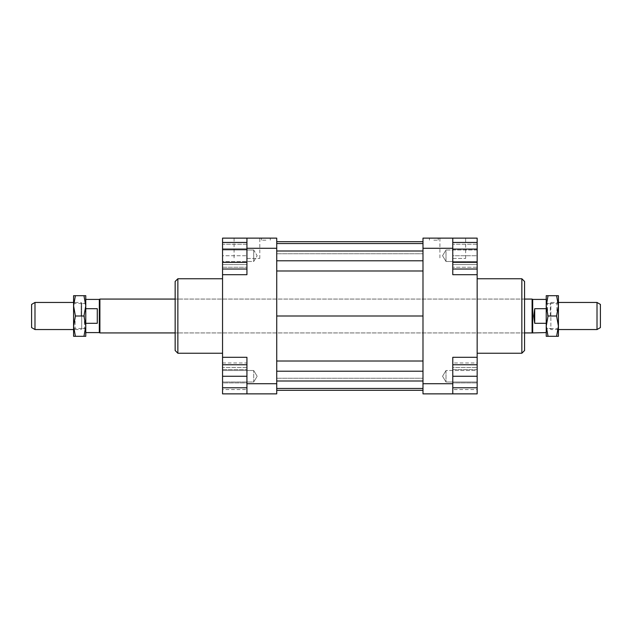 <?xml version="1.0" encoding="UTF-8"?>
<svg xmlns="http://www.w3.org/2000/svg" width="632" height="632" viewBox="0 0 632 632"><rect width="100%" height="100%" fill="white"/><g stroke="black" fill="none" stroke-linecap="round" stroke-linejoin="round"><path stroke-width="0.47" stroke-dasharray="3.16 2.37" d="M81.125 316L81.125 302.459L81.125 316M34.989 329.541L34.989 302.459M85.77 316L85.77 303.471L85.77 328.529L85.77 305.841L83.953 316L85.77 326.159L85.77 302.12L85.77 316M85.77 303.471L81.71 303.471L81.71 316L81.71 303.471L81.125 302.459L73.581 302.459M99.311 299.41L99.311 332.59M85.77 323.3L85.77 332.59L85.77 323.3L97.281 323.3L97.281 308.7L97.281 323.3L97.281 308.7L85.77 308.7L85.77 299.41L85.77 323.3L85.77 308.7M99.903 299.07L99.903 332.93M532.097 299.07L532.097 332.93M532.689 299.41L532.689 332.59M550.29 316L550.29 303.471L550.29 316M546.23 316L546.23 303.471L546.23 328.529L546.23 316L546.23 326.159L548.047 316L546.23 305.841L546.23 329.88L546.23 316M597.011 302.459L597.011 329.541M558.419 329.541L550.875 329.541L550.875 302.459L550.875 329.541L550.29 328.529L546.23 328.529M546.23 308.7L546.23 299.41L546.23 308.7L534.719 308.7L533.74 316L534.719 323.3L546.23 323.3L546.23 308.7L546.23 323.3M546.23 303.471L550.29 303.471L550.875 302.459L558.419 302.459M85.77 328.529L81.71 328.529L81.71 316L81.71 328.529L81.125 329.541L73.581 329.541M600.4 327.589L600.4 304.411M31.6 304.411L31.6 327.589M534.719 308.7L534.719 323.3M524.56 281.469L524.56 350.531M175.151 350.531L175.151 281.469M422.99 383.711L422.99 238.13L452.781 238.13L452.781 264.539L452.781 238.13L439.919 238.13L452.781 238.13L452.781 274.691L477.16 274.691L452.781 274.691L452.781 264.539L452.781 274.691L477.16 274.691L477.16 357.309L452.781 357.309L452.781 393.87L422.99 393.87L422.99 383.711L452.781 383.711M452.781 258.441L465.65 258.441L452.781 258.441M246.93 238.13L276.729 238.13L276.729 248.289L246.93 248.289L246.93 238.13L259.799 238.13L234.069 238.13L246.93 238.13L246.93 274.691L246.93 264.539L222.551 264.539L246.93 264.539L246.93 238.13L222.551 238.13L222.551 269.027L222.551 262.383L246.93 262.383L246.93 269.027L246.93 249.087L246.93 262.383M246.93 258.441L259.799 258.441L246.93 258.441M433.821 238.13L438.221 238.13L433.821 238.13M433.821 240.16L438.221 240.16L433.821 240.16M265.89 238.13L261.49 238.13L265.89 238.13M265.89 240.16L261.49 240.16L265.89 240.16M477.16 255.731L477.16 261.49L477.16 249.98L446.01 249.98L446.01 261.49L446.01 255.731L446.01 261.49L477.16 261.49L477.16 255.731L452.781 255.731L452.781 244.221L452.781 267.249L452.781 255.731L477.16 255.731L477.16 267.249L452.781 267.249L477.16 267.249L477.16 244.221L452.781 244.221L477.16 244.221L477.16 255.731M446.01 261.49L446.01 249.98L442.55 255.731L446.01 261.49L442.55 255.731L446.01 249.98L477.16 249.98L477.16 261.49L446.01 261.49M477.16 357.309L452.781 357.309L477.16 357.309L477.16 367.461L452.781 367.461L452.781 393.87L452.781 357.309L452.781 367.461L477.16 367.461L477.16 387.779L477.16 370.51L477.16 382.02L446.01 382.02L446.01 370.51L446.01 376.269L446.01 370.51L477.16 370.51L477.16 376.269L452.781 376.269L452.781 387.779L452.781 364.751L452.781 376.269M446.01 370.51L446.01 382.02L442.55 376.269L446.01 370.51L442.55 376.269L446.01 382.02L477.16 382.02L477.16 370.51L446.01 370.51M222.551 255.731L222.551 261.49L222.551 249.98L253.701 249.98L253.701 261.49L253.701 249.98L253.701 261.49L253.701 249.98L257.161 255.731L253.701 261.49L222.551 261.49L222.551 249.98L222.551 261.49L253.701 261.49L257.161 255.731L253.701 249.98L222.551 249.98L222.551 255.731L222.551 244.221L246.93 244.221L246.93 267.249L246.93 244.221L222.551 244.221L222.551 255.731L246.93 255.731L222.551 255.731L222.551 267.249L222.551 255.731M276.729 248.289L276.729 393.87L222.551 393.87L222.551 364.751L222.551 382.02L253.701 382.02L253.701 370.51L253.701 382.02L253.701 370.51L253.701 382.02L257.161 376.269L253.701 370.51L222.551 370.51L222.551 382.02L222.551 370.51L253.701 370.51L257.161 376.269L253.701 382.02L222.551 382.02L222.551 376.269L222.551 387.779L222.551 367.461L246.93 367.461L246.93 393.87L246.93 357.309L246.93 367.461L222.551 367.461L222.551 262.383M477.16 316L477.16 278.759L477.16 316M521.85 353.241L521.85 278.759M222.551 316L222.551 278.759L222.551 316M177.861 278.759L177.861 353.241M175.151 316L175.151 299.07L175.151 316M524.56 316L524.56 299.07L524.56 316M452.781 393.87L477.16 393.87L477.16 364.751L452.781 364.751M477.16 362.973L477.16 382.913L452.781 382.913L452.781 369.617L452.781 389.557L452.781 382.913L477.16 382.913L477.16 369.617L452.781 369.617L452.781 362.973L452.781 369.617L477.16 369.617L477.16 362.973L452.781 362.973M422.99 316L422.99 270.986L422.99 361.014L422.99 316L276.729 316L276.729 270.986L276.729 316M422.99 371.213L422.99 361.014L422.99 381.009L422.99 371.213L276.729 371.213L276.729 361.014L276.729 371.213M422.99 388.451L422.99 378.252L422.99 388.451L276.729 388.451L276.729 378.252L276.729 388.451L422.99 388.451L276.729 388.451M422.99 390.307L422.99 378.252L422.99 390.307M422.99 260.787L422.99 270.986L422.99 250.991L422.99 260.787L276.729 260.787L276.729 270.986L276.729 260.787M422.99 243.549L422.99 253.748L422.99 243.549L276.729 243.549L276.729 253.748L276.729 243.549L422.99 243.549L276.729 243.549M422.99 241.693L422.99 253.748L422.99 241.693M452.781 262.383L452.781 242.443L452.781 262.383L477.16 262.383L477.16 269.027L477.16 264.539L452.781 264.539L477.16 264.539L477.16 274.691M477.16 262.383L477.16 238.13L452.781 238.13M222.551 274.691L246.93 274.691L222.551 274.691L246.93 274.691L246.93 248.289M276.729 241.693L276.729 253.748L276.729 241.693M276.729 390.307L276.729 378.252L276.729 390.307M246.93 387.779L246.93 364.751L246.93 387.779L222.551 387.779M246.93 393.87L246.93 383.711L276.729 383.711M246.93 383.711L246.93 357.309L222.551 357.309M246.93 382.913L246.93 362.973L246.93 389.557L246.93 382.913L222.551 382.913L222.551 369.617L222.551 382.913L246.93 382.913M452.781 248.289L422.99 248.289M222.551 369.617L246.93 369.617L222.551 369.617L222.551 362.973L222.551 369.617M222.551 362.973L246.93 362.973M222.551 389.557L222.551 382.913L222.551 389.557L246.93 389.557M222.551 376.269L246.93 376.269M222.551 364.751L246.93 364.751M222.551 249.087L246.93 249.087L246.93 242.443L246.93 249.087M222.551 267.249L246.93 267.249L222.551 267.249M477.16 389.557L477.16 382.913L477.16 389.557L452.781 389.557M477.16 387.779L452.781 387.779M477.16 376.269L477.16 364.751M477.16 249.087L452.781 249.087M276.729 253.748L422.99 253.748L276.729 253.748M276.729 361.014L422.99 361.014M276.729 378.252L422.99 378.252L276.729 378.252M276.729 381.009L422.99 381.009M276.729 270.986L422.99 270.986M276.729 250.991L422.99 250.991M558.419 326.159L558.419 295.689L556.602 295.689L558.419 305.841L556.602 316L558.419 326.159L556.602 336.311L558.419 336.311L558.419 326.159M556.863 316L556.863 303.471L556.863 316M547.581 316L547.581 303.471L547.581 316M546.23 326.159L546.23 336.311L548.047 336.311L546.23 326.159M546.23 295.689L546.23 305.841L548.047 295.689L546.23 295.689M548.047 316L556.602 316M548.047 295.689L556.602 295.689M548.047 336.311L556.602 336.311M73.581 305.841L73.581 336.311L75.398 336.311L73.581 326.159L75.398 316L73.581 305.841L75.398 295.689L73.581 295.689L73.581 305.841M75.137 316L75.137 328.529L75.137 316M84.419 316L84.419 328.529L84.419 316M85.77 305.841L85.77 295.689L83.953 295.689L85.77 305.841M85.77 336.311L85.77 326.159L83.953 336.311L85.77 336.311M83.953 316L75.398 316M83.953 336.311L75.398 336.311M83.953 295.689L75.398 295.689M524.56 299.07L175.151 299.07L524.56 299.07M524.56 332.93L175.151 332.93L524.56 332.93M439.919 238.13L439.919 258.441M234.069 238.13L234.069 258.441M429.42 238.13L429.42 240.16M261.49 238.13L261.49 240.16M270.291 240.16L270.291 238.13M438.221 240.16L438.221 238.13M259.799 258.441L259.799 238.13M465.65 258.441L465.65 238.13M558.419 302.12L556.863 303.471L547.581 303.471L546.23 302.12M558.419 329.88L556.863 328.529L547.581 328.529L546.23 329.88M73.581 329.88L75.137 328.529L84.419 328.529L85.77 329.88M73.581 302.12L75.137 303.471L84.419 303.471L85.77 302.12"/><path stroke-width="0.95" d="M34.989 302.459L34.989 329.541L31.6 327.589L31.6 304.411L34.989 302.459L73.581 302.459M175.151 332.93L99.903 332.93L99.311 332.59L99.311 299.41L85.77 299.41M85.77 308.7L97.281 308.7L97.281 323.3L85.77 323.3M99.903 332.93L99.903 299.07L99.311 299.41M546.23 332.59L532.097 332.93L532.097 299.07L524.56 299.07M532.689 332.59L532.689 299.41L532.097 299.07M597.011 316L597.011 302.459L600.4 304.411L600.4 327.589L597.011 329.541L597.011 316M534.719 308.7L534.719 323.3L533.74 316L534.719 308.7L546.23 308.7M546.23 323.3L534.719 323.3M521.85 278.759L521.85 353.241L524.56 350.531L524.56 281.469L521.85 278.759L477.16 278.759M177.861 278.759L175.151 281.469L175.151 350.531L177.861 353.241L177.861 278.759L222.551 278.759M452.781 383.711L452.781 357.309L477.16 357.309L477.16 393.87L452.781 393.87L452.781 383.711L422.99 383.711L422.99 393.87L452.781 393.87M477.16 357.309L477.16 274.691L452.781 274.691L452.781 238.13L422.99 238.13L422.99 383.711M422.99 248.289L452.781 248.289M477.16 274.691L477.16 269.027L452.781 269.027M452.781 238.13L477.16 238.13L477.16 242.443L452.781 242.443M246.93 238.13L246.93 248.289L276.729 248.289L276.729 238.13L222.551 238.13L222.551 242.443L246.93 242.443M276.729 383.711L246.93 383.711L246.93 393.87L276.729 393.87L276.729 248.289M246.93 393.87L222.551 393.87L222.551 387.779L246.93 387.779M246.93 249.087L222.551 249.087L222.551 357.309L246.93 357.309L246.93 383.711M246.93 248.289L246.93 274.691L222.551 274.691M222.551 357.309L222.551 364.751L246.93 364.751M222.551 387.779L222.551 364.751M222.551 376.269L246.93 376.269M222.551 262.383L246.93 262.383M222.551 269.027L246.93 269.027M222.551 249.087L222.551 242.443M477.16 387.779L452.781 387.779M477.16 364.751L452.781 364.751M477.16 376.269L452.781 376.269M477.16 242.443L477.16 262.383L452.781 262.383M477.16 249.087L452.781 249.087M477.16 262.383L477.16 269.027M276.729 241.693L422.99 241.693M276.729 243.549L422.99 243.549M276.729 250.991L422.99 250.991M276.729 260.787L422.99 260.787M276.729 270.986L422.99 270.986M276.729 316L422.99 316M276.729 390.307L422.99 390.307M276.729 361.014L422.99 361.014M276.729 371.213L422.99 371.213M276.729 381.009L422.99 381.009M276.729 388.451L422.99 388.451M546.23 326.159L546.23 295.689L548.047 295.689L546.23 305.841L548.047 316L546.23 326.159L548.047 336.311L546.23 336.311L546.23 326.159M558.419 326.159L556.602 316L558.419 305.841L558.419 336.311L556.602 336.311L558.419 326.159M556.602 295.689L558.419 295.689L558.419 305.841L556.602 295.689L548.047 295.689M548.047 336.311L556.602 336.311M548.047 316L556.602 316M85.77 305.841L85.77 336.311L83.953 336.311L85.77 326.159L83.953 316L85.77 305.841L83.953 295.689L85.77 295.689L85.77 305.841M73.581 305.841L75.398 316L73.581 326.159L73.581 295.689L75.398 295.689L73.581 305.841M75.398 336.311L73.581 336.311L73.581 326.159L75.398 336.311L83.953 336.311M83.953 295.689L75.398 295.689M83.953 316L75.398 316M175.151 299.07L99.903 299.07M597.011 302.459L558.419 302.459M546.23 299.41L532.689 299.41M597.011 329.541L558.419 329.541M532.097 332.93L524.56 332.93M99.311 332.59L85.77 332.59M73.581 329.541L34.989 329.541M222.551 353.241L177.861 353.241M477.16 353.241L521.85 353.241"/></g></svg>
